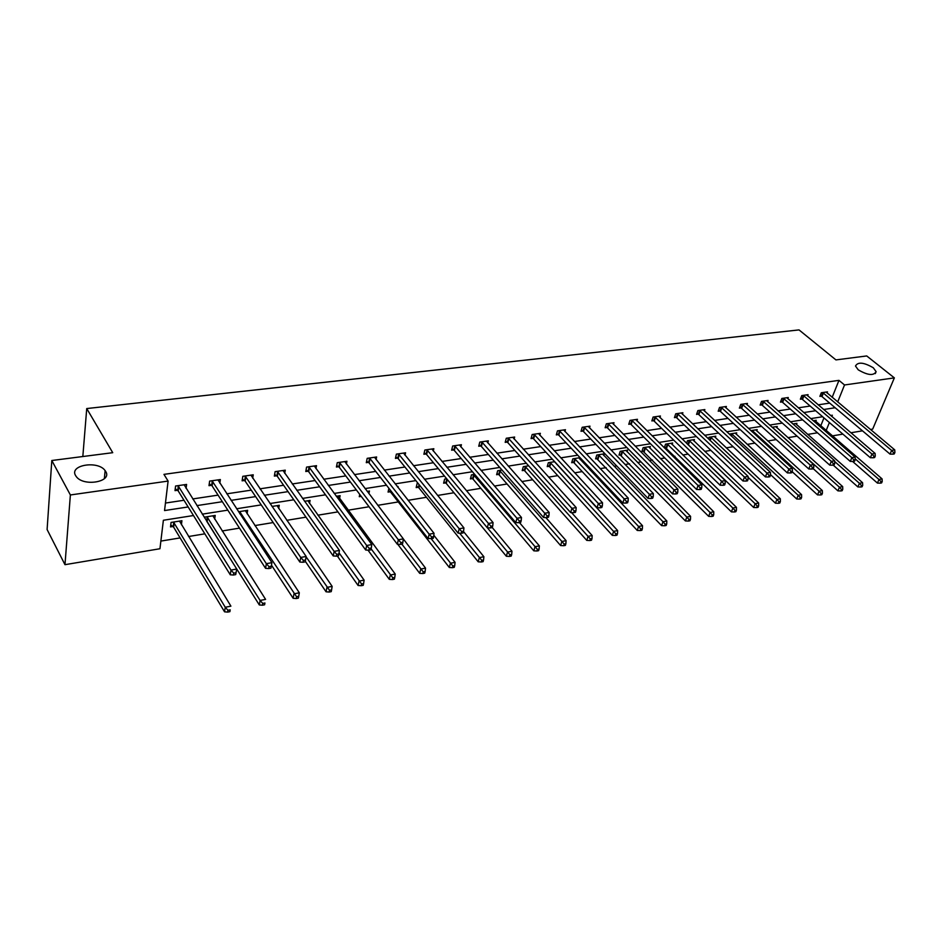 <?xml version="1.0" encoding="UTF-8"?>
<svg xmlns="http://www.w3.org/2000/svg" width="942" height="942" viewBox="0 0 942 942"><rect width="100%" height="100%" fill="white"/><g stroke="black" fill="none" stroke-linecap="round" stroke-linejoin="round"><path stroke-width="1.41" d="M105.692 471.471C112.604 481.786 83.779 487.026 76.302 476.628L75.572 475.533C69.049 464.959 98.098 460.285 105.115 470.611L105.692 471.471M873.305 367.78L876.107 371.654C873.681 375.952 867.723 375.34 858.221 369.817L855.489 366.038C857.856 361.716 863.802 362.293 873.305 367.78M193.475 515.533L163.378 520.255L159.952 548.739L64.974 564.682L47.1 529.534L51.81 460.508L112.734 452.69L86.735 408.557L799.016 329.9L835.931 359.903L866.722 355.946L894.358 377.883L872.681 429.116L870.467 429.481M862.483 430.824L850.909 432.767M842.878 434.121L832.398 435.875M160.87 541.085L180.11 537.917M188.565 536.516L204.838 533.831M222.171 530.982L239.48 528.121M254.893 525.577L273.18 522.563M286.792 520.325L305.985 517.158M317.878 515.192L337.931 511.883M348.175 510.199L369.052 506.749M377.789 505.312L398.289 501.933M408.086 500.32L426.455 497.282M437.618 495.445L453.962 492.748M466.408 490.7L480.82 488.321M494.479 486.06L507.055 483.988M521.88 481.55L532.689 479.761M548.609 477.135L557.735 475.628M574.714 472.837L582.227 471.589M590.293 470.258L591.741 470.023M600.195 468.633L606.165 467.644M614.196 466.325L616.669 465.913M625.088 464.524L629.586 463.782M637.581 462.463L641.031 461.898M649.415 460.508L652.5 460.002M660.46 458.683L664.84 457.965M673.177 456.587L674.931 456.305M682.844 454.998L688.107 454.126M704.757 451.383L710.869 450.37M726.211 447.85L733.135 446.708M747.206 444.377L754.907 443.117M767.777 440.986L776.22 439.596M787.924 437.665L797.073 436.158M807.671 434.415L817.491 432.79M64.974 564.682L70.379 494.962L168.1 481.079L164.544 510.564L188.153 506.949M51.81 460.508L70.379 494.962M86.735 408.557L82.825 456.529M219.827 483.211L220.357 479.549L209.63 481.103L208.994 485.66L211.408 485.318M284.731 473.343L285.273 470.176L275.099 471.648L274.358 476.11L276.63 475.781M346.385 464.053L346.939 461.274L337.271 462.663L336.424 467.032L338.59 466.726M405.025 455.28L405.578 452.796L396.382 454.126L395.44 458.413L397.5 458.106M460.873 446.955L461.415 444.73L452.655 446.002L451.63 450.194L453.597 449.911M514.108 439.054L514.65 437.041L506.29 438.254L505.195 442.363L507.079 442.092M564.929 431.53L565.459 429.705L557.476 430.859L556.322 434.886L558.111 434.627M613.477 424.371L613.996 422.699L606.365 423.806L605.153 427.75L606.86 427.503M659.918 417.53L660.424 415.999L653.112 417.047L651.852 420.921L653.489 420.685M704.369 410.995L704.863 409.57L697.869 410.582L696.562 414.386L698.128 414.162M746.971 404.742L747.442 403.423L740.742 404.389L739.388 408.122L740.895 407.91M787.818 398.749L788.277 397.524L781.848 398.454L780.459 402.128L781.907 401.916M827.029 393.002L827.488 391.86L821.306 392.755L819.881 396.358L821.271 396.158M165.451 503.052L183.996 500.261M192.721 498.942L218.085 495.127M226.786 493.82L251.267 490.134M259.957 488.827L283.601 485.271M292.267 483.964L315.099 480.538M323.742 479.231L345.796 475.91M354.428 474.615L375.74 471.412M384.336 470.117L404.93 467.02M413.503 465.725L433.426 462.734M441.963 461.45L461.215 458.542M469.728 457.27L488.356 454.468M496.846 453.184L514.862 450.476M523.305 449.204L540.743 446.579M549.162 445.319L566.036 442.775M574.42 441.515L590.752 439.054M599.1 437.806L614.914 435.428M623.227 434.168L638.535 431.872M646.813 430.624L661.637 428.386M669.88 427.15L684.245 424.995M692.452 423.759L706.359 421.663M714.531 420.426L728.001 418.401M736.149 417.176L749.196 415.222M757.297 413.997L769.944 412.09M778.01 410.877L790.267 409.04M798.298 407.827L810.179 406.037M818.162 404.836L829.678 403.105M832.175 397.324L838.957 380.368L163.955 474.368L168.1 481.079M807.624 395.84L808.083 394.663L801.783 395.581L800.37 399.208L801.783 399.008M767.6 401.704L768.071 400.444L761.513 401.398L760.135 405.095L761.607 404.883M725.893 407.827L726.376 406.473L719.535 407.462L718.204 411.23L719.735 410.995M682.385 414.221L682.879 412.749L675.732 413.785L674.448 417.624L676.05 417.388M636.957 420.909L637.463 419.308L629.998 420.391L628.761 424.3L630.433 424.053M589.48 427.903L589.998 426.161L582.191 427.291L581.014 431.283L582.757 431.024M539.813 435.251L540.355 433.332L532.183 434.509L531.053 438.583L532.889 438.313M487.803 442.952L488.356 440.844L479.784 442.081L478.736 446.237L480.655 445.955M433.285 451.065L433.838 448.722L424.854 450.017L423.876 454.256L425.89 453.962M376.07 459.602L376.623 456.976L367.192 458.342L366.297 462.675L368.404 462.357M315.947 468.633L316.5 465.666L306.574 467.102L305.785 471.518L307.999 471.188M252.703 478.206L253.245 474.803L242.8 476.311L242.106 480.82L244.449 480.479M186.08 488.38L186.598 484.423L175.577 486.013L175.012 490.629L177.473 490.276M838.957 380.368L844.527 384.972L894.358 377.883M831.821 416.494L832.339 415.222L830.644 415.481M822.637 416.741L810.732 418.613M802.69 419.873L790.409 421.804M782.319 423.076L769.649 425.066M761.525 426.337L748.443 428.398M740.271 429.67L726.765 431.801M718.569 433.084L704.616 435.275M696.385 436.57L681.984 438.831M673.707 440.126L658.835 442.457M650.522 443.764L635.167 446.178M626.819 447.485L610.946 449.982M602.562 451.3L586.171 453.867M577.752 455.198L560.808 457.859M552.353 459.178L534.844 461.933M526.354 463.264L508.244 466.113M499.719 467.444L481.009 470.388M472.448 471.73L453.09 474.768M444.506 476.11L424.489 479.254M415.869 480.608L395.145 483.87M386.503 485.224L365.06 488.592M356.382 489.958L334.198 493.431M325.496 494.809L302.512 498.412M293.786 499.778L269.989 503.523M261.24 504.888L236.583 508.762M227.811 510.14L202.271 514.155M826.181 430.494L829.384 422.534M837.685 401.951L844.527 384.972M196.902 505.607L222.347 501.709M231.084 500.367L255.635 496.599M264.361 495.268L288.064 491.63M296.754 490.299L319.656 486.79M328.322 485.46L350.436 482.068M359.09 480.738L380.45 477.464M389.07 476.146L409.723 472.978M418.319 471.659L438.277 468.598M446.838 467.279L466.149 464.324M474.674 463.017L493.337 460.155M501.839 458.848L519.902 456.081M528.368 454.786L545.83 452.101M554.273 450.818L571.17 448.227M579.565 446.932L595.933 444.424M604.293 443.14L620.13 440.715M628.467 439.431L643.798 437.088M652.088 435.816L666.936 433.544M675.19 432.272L689.568 430.07M697.787 428.81L711.716 426.667M719.9 425.419L733.382 423.347M741.531 422.098L754.601 420.097M762.714 418.849L775.372 416.906M783.45 415.669L795.719 413.785M803.75 412.561L815.642 410.736M823.638 409.511L835.165 407.745M820.776 425.819L823.956 417.871M172.939 526.507L170.514 526.908L171.067 522.433L181.924 520.714L181.406 524.741M204.544 517.77L204.638 517.123L215.212 515.439L214.67 519.172M238.55 511.753L247.64 510.305L247.098 513.779M271.991 506.455L279.256 505.301L278.702 508.539M304.56 501.297L310.071 500.426L309.518 503.452M336.282 496.269L340.133 495.669L339.567 498.506M367.192 491.383L369.452 491.017L368.899 493.632M361.233 496.375L359.267 496.693L359.738 494.397M397.312 486.614L398.066 486.496L397.877 487.344M390.106 491.759L388.069 492.089L388.893 488.297M418.166 487.273L416.176 487.591L417.129 483.47L418.048 483.328M445.566 482.881L443.623 483.199L444.612 479.125L446.72 478.783M472.331 478.595L470.423 478.901L471.459 474.874L474.697 474.356M498.471 474.415L496.622 474.709L497.682 470.717L501.992 470.034M524.023 470.329L522.209 470.623L523.305 466.667L528.639 465.819M548.998 466.325L547.22 466.62L548.35 462.699L554.661 461.698M573.419 462.428L571.688 462.699L572.83 458.825L580.084 457.671M580.437 458.036L580.037 459.378M597.299 458.601L595.603 458.872L596.781 455.033L604.34 453.832L603.81 455.539M620.66 454.868L619 455.127L620.201 451.324L627.607 450.146L627.078 451.783M643.516 451.206L641.891 451.465L643.127 447.685L650.369 446.543L649.85 448.109M664.31 447.85L665.547 444.141L672.635 443.023L672.129 444.53M665.888 447.627L664.334 447.874M686.6 443.282L687.507 440.668L694.442 439.561L693.936 441.009M708.431 438.878L708.996 437.265L715.79 436.181L715.296 437.583M729.803 434.615L730.05 433.932L736.703 432.873L736.208 434.215M750.892 430.624L757.191 429.634L756.709 430.93M772.11 427.268L777.256 426.455L776.773 427.703M792.881 423.982L796.92 423.335L796.449 424.548M813.217 420.756L816.196 420.285L815.737 421.451M823.426 393.014L822.001 396.617L890.037 454.115L891.627 450.441L822.696 392.555M893.652 452.702L893.016 454.162L894.252 453.938L894.9 452.466L893.652 452.702L891.627 450.441L894.747 449.876L826.11 392.06M822.001 396.617L820.199 395.581M890.037 454.115L893.016 454.162M894.9 452.466L894.747 449.876M852.581 461.427L877.426 483.081L878.98 479.502L882.077 478.889L814.83 420.509M855.171 458.836L878.98 479.502L880.982 481.727L880.358 483.152L881.594 482.905L882.218 481.48L880.982 481.727M882.077 478.889L882.218 481.48M880.358 483.152L877.426 483.081M803.926 395.84L802.525 399.467L870.361 457.718L871.951 454.009L803.196 395.369M873.999 456.281L873.364 457.765L874.635 457.529L875.271 456.058L873.999 456.281L871.951 454.009L875.13 453.432L806.67 394.875M802.525 399.467L800.688 398.407M870.361 457.718L873.364 457.765M875.271 456.058L875.13 453.432M784.027 398.713L782.637 402.387L850.273 461.392L851.851 457.647L783.297 398.242M853.911 459.955L853.287 461.45L854.582 461.203L855.206 459.708L853.911 459.955L851.851 457.647L855.101 457.058L786.853 397.736M782.637 402.387L780.777 401.292M850.273 461.392L853.287 461.45M855.206 459.708L855.101 457.058M833.234 465.124L857.879 486.932L859.422 483.317L862.589 482.704L795.519 423.559M834.647 461.486L859.422 483.317L861.435 485.566L860.823 487.014L862.083 486.767L862.707 485.318L861.435 485.566M862.589 482.704L862.707 485.318M860.823 487.014L857.879 486.932M813.217 468.657L837.921 490.864L839.452 487.226L842.678 486.59L775.831 426.679M772.299 427.232L839.452 487.226L841.489 489.499L840.876 490.959L842.16 490.7L842.772 489.239L841.489 489.499M842.678 486.59L842.772 489.239M840.876 490.959L837.921 490.864M763.726 401.657L762.349 405.354L829.749 465.136L831.303 461.368L762.985 401.186M833.387 463.7L832.775 465.207L834.094 464.959L834.718 463.452L833.387 463.7L831.303 461.368L834.624 460.768L766.611 400.656M762.349 405.354L760.453 404.248M829.749 465.136L832.775 465.207M834.718 463.452L834.624 460.768M792.175 471.695L817.538 494.891L819.045 491.206L822.342 490.57L755.731 429.858M752.128 430.435L819.045 491.206L821.106 493.514L820.494 494.974L821.813 494.715L822.425 493.243L821.106 493.514M822.342 490.57L822.425 493.243M820.494 494.974L817.538 494.891M742.979 404.66L741.625 408.392L808.778 468.975L810.308 465.171L742.249 404.177M812.428 467.526L811.804 469.045L813.17 468.798L813.782 467.279L812.428 467.526L810.308 465.171L813.711 464.559L745.946 403.647M741.625 408.392L739.706 407.25M808.778 468.975L811.804 469.045M813.782 467.279L813.711 464.559M770.485 474.603L796.708 498.989L798.192 495.28L801.571 494.632L735.219 433.108M731.545 433.697L798.192 495.28L800.276 497.612L799.676 499.095L801.03 498.824L801.63 497.341L800.276 497.612M801.571 494.632L801.63 497.341M799.676 499.095L796.708 498.989M721.808 407.721L720.477 411.489L787.335 472.896L788.854 469.057L721.066 407.238M790.986 471.436L790.373 472.966L791.763 472.719L792.375 471.177L790.986 471.436L788.854 469.057L792.328 468.421L724.845 406.685M720.477 411.489L718.522 410.323M787.335 472.896L790.373 472.966M792.375 471.177L792.328 468.421M748.101 477.323L775.419 503.193L776.891 499.448L780.341 498.777L714.272 436.429M710.527 437.017L776.891 499.448L778.999 501.792L778.41 503.299L779.788 503.016L780.376 501.521L778.999 501.792M780.341 498.777L780.376 501.521M778.41 503.299L775.419 503.193M700.177 410.853L698.87 414.657L765.422 476.911L766.918 473.025L699.435 410.359M769.072 475.439L768.472 476.982L769.885 476.723L770.485 475.18L769.072 475.439L766.918 473.025L770.462 472.389L703.297 409.805M698.87 414.657L696.88 413.456M765.422 476.911L768.472 476.982M770.485 475.18L770.462 472.389M687.001 443.67L753.659 507.479L755.119 503.711L758.64 503.016L692.9 439.808M689.061 440.42L755.119 503.711L757.238 506.078L756.662 507.585L758.063 507.314L758.651 505.807L757.238 506.078M758.64 503.016L758.651 505.807M756.662 507.585L753.659 507.479M678.087 414.056L676.792 417.883L743.002 481.009L744.474 477.088L677.333 413.55M746.653 479.525L746.064 481.091L747.512 480.82L748.101 479.254L746.653 479.525L744.474 477.088L748.101 476.428L681.29 412.985M676.792 417.883L674.766 416.658M743.002 481.009L746.064 481.091M748.101 479.254L748.101 476.428M664.628 446.897L731.428 511.871L732.852 508.056L736.456 507.349L671.057 443.27M667.136 443.882L732.852 508.056L735.007 510.458L734.43 511.977L735.867 511.694L736.444 510.175L735.007 510.458M736.456 507.349L736.444 510.175M734.43 511.977L731.428 511.871M655.502 417.318L654.231 421.192L720.077 485.201L721.525 481.244L654.761 416.811M723.727 483.705L723.138 485.295L724.633 485.024L725.21 483.434L723.727 483.705L721.525 481.244L725.234 480.573L658.788 416.234M654.231 421.192L652.182 419.932M720.077 485.201L723.138 485.295M725.21 483.434L725.234 480.573M642.22 450.453L708.678 516.357L710.08 512.507L713.765 511.789L648.744 446.802M644.752 447.438L710.08 512.507L712.258 514.933L711.693 516.475L713.165 516.181L713.73 514.65L712.258 514.933M713.765 511.789L713.73 514.65M711.693 516.475L708.678 516.357M632.423 420.662L631.175 424.571L696.609 489.499L698.034 485.507L631.67 420.144M700.259 487.991L699.694 489.593L701.213 489.31L701.778 487.709L700.259 487.991L698.034 485.507L701.837 484.812L635.803 419.555M631.175 424.571L629.091 423.276M696.609 489.499L699.694 489.593M701.778 487.709L701.837 484.812M608.826 424.077L607.602 428.021L672.6 493.891L673.989 489.852L608.073 423.559M676.25 492.372L675.685 493.985L677.239 493.702L677.804 492.089L676.25 492.372L673.989 489.852L677.887 489.145L612.3 422.946M607.602 428.021L605.482 426.691M672.6 493.891L675.685 493.985M677.804 492.089L677.887 489.145M584.688 427.562L583.51 431.554L648.014 498.389L649.379 494.315L583.946 427.044M651.664 496.858L651.11 498.495L652.7 498.2L653.253 496.575L651.664 496.858L649.379 494.315L653.359 493.584L588.255 426.42M583.51 431.554L581.332 430.188M648.014 498.389L651.11 498.495M653.253 496.575L653.359 493.584M560.007 431.142L558.853 435.169L622.839 502.993L624.169 498.871L559.265 430.6M626.477 501.45L625.947 503.099L627.572 502.804L628.114 501.156L626.477 501.45L624.169 498.871L628.255 498.141L563.681 429.964M558.853 435.169L556.64 433.756M622.839 502.993L625.947 503.099M628.114 501.156L628.255 498.141M534.762 434.792L533.631 438.854L597.051 507.703L598.347 503.546L534.008 434.25M600.69 506.16L600.16 507.82L601.832 507.514L602.362 505.854L600.69 506.16L598.347 503.546L602.527 502.793L538.53 433.603M533.631 438.854L531.382 437.406M597.051 507.703L600.16 507.82M602.362 505.854L602.527 502.793M508.916 438.536L507.82 442.634L570.628 512.542L571.9 508.339L508.162 437.983M574.255 510.988L573.749 512.66L575.456 512.354L575.974 510.67L574.255 510.988L571.9 508.339L576.174 507.561L512.789 437.312M507.82 442.634L505.524 441.15M570.628 512.542L573.749 512.66M575.974 510.67L576.174 507.561M482.457 442.363L481.397 446.508L543.546 517.488L544.77 513.249L481.715 441.798M547.172 515.933L546.666 517.629L548.432 517.299L548.927 515.604L547.172 515.933L544.77 513.249L549.162 512.46L486.437 441.115M481.397 446.508L479.054 444.965M543.546 517.488L546.666 517.629M548.927 515.604L549.162 512.46M455.363 446.284L454.338 450.476L515.769 522.575L516.97 518.288L454.621 445.719M519.395 520.997L518.912 522.716L520.714 522.386L521.197 520.667L519.395 520.997L516.97 518.288L521.479 517.476L459.46 445.013M454.338 450.476L451.948 448.887M515.769 522.575L518.912 522.716M521.197 520.667L521.479 517.476M427.609 450.3L426.632 454.527L487.297 527.779L488.451 523.446L426.867 449.723M490.912 526.201L490.441 527.932L492.289 527.591L492.748 525.86L490.912 526.201L488.451 523.446L493.078 522.61L431.836 449.004M426.632 454.527L424.194 452.89M487.297 527.779L490.441 527.932M492.748 525.86L493.078 522.61M399.184 454.409L398.242 458.695L458.083 533.125L459.201 528.745L398.442 453.832M461.674 531.535L461.227 533.278L463.123 532.937L463.57 531.182L461.674 531.535L459.201 528.745L463.935 527.897L403.529 453.09M398.242 458.695L395.746 456.988M458.083 533.125L461.227 533.278M463.57 531.182L463.935 527.897M619.33 454.079L685.411 520.938L686.8 517.064L690.568 516.322L625.959 450.406M621.861 451.053L686.8 517.064L688.991 519.513L688.437 521.067L689.944 520.773L690.498 519.219L688.991 519.513M690.568 516.322L690.498 519.219M688.437 521.067L685.411 520.938M595.933 457.788L661.614 525.636L662.968 521.715L666.818 520.961L602.656 454.103M598.476 454.762L662.968 521.715L665.182 524.199L664.64 525.766L666.182 525.459L666.724 523.893L665.182 524.199M666.818 520.961L666.724 523.893M664.64 525.766L661.614 525.636M572.018 461.58L574.149 462.958L637.251 530.44L638.57 526.484L642.526 525.707L578.847 457.871M574.573 458.542L638.57 526.484L640.819 528.992L640.289 530.582L641.867 530.264L642.397 528.686L640.819 528.992M642.526 525.707L642.397 528.686M640.289 530.582L637.251 530.44M547.561 465.454L549.728 466.867L612.312 535.362L613.607 531.359L617.646 530.57L554.497 461.721M550.128 462.416L615.88 533.902L615.361 535.503L616.975 535.186L617.493 533.584L615.88 533.902M617.646 530.57L617.493 533.584M615.361 535.503L612.312 535.362M522.539 469.422L524.753 470.87L586.772 540.39L588.043 536.363L592.177 535.551L571.523 512.578M525.118 466.372L590.34 538.93L589.833 540.543L591.482 540.225L592 538.612L590.34 538.93M592.177 535.551L592 538.612M589.833 540.543L586.772 540.39M496.952 473.473L499.201 474.968L560.62 545.548L561.856 541.473L566.095 540.649L545.865 517.594M499.531 470.423L564.176 544.087L563.681 545.712L565.377 545.383L565.871 543.746L564.176 544.087M566.095 540.649L565.871 543.746M563.681 545.712L560.62 545.548M470.753 477.618L473.061 479.16L533.82 550.835L535.021 546.725L539.366 545.877L519.478 522.61M473.355 474.568L537.376 549.363L536.893 550.999L538.624 550.658L539.107 549.021L537.376 549.363M539.366 545.877L539.107 549.021M536.893 550.999L533.82 550.835M443.953 481.857L446.296 483.458L506.349 556.251L507.514 552.094L511.965 551.223L492.289 527.579M487.379 527.779L509.905 554.767L509.434 556.428L511.212 556.074L511.683 554.414L509.905 554.767M511.965 551.223L511.683 554.414M509.434 556.428L506.349 556.251M416.494 486.202L418.896 487.85L478.195 561.809L479.313 557.605L483.882 556.71L463.488 531.5M459.672 533.207L481.727 560.313L481.28 561.985L483.105 561.632L483.564 559.948L481.727 560.313M483.882 556.71L483.564 559.948M481.28 561.985L478.195 561.809M388.387 490.641L390.824 492.348L449.322 567.496L450.406 563.257L455.08 562.339L433.803 535.233M428.104 538.612L429.163 534.185L370.041 458.624L369.146 462.958L428.104 538.612L433.202 538.412L433.626 536.646L431.683 537.011L431.248 538.777L452.843 566.001L452.407 567.696L454.279 567.32L454.715 565.636L452.843 566.001M455.08 562.339L454.715 565.636M452.407 567.696L449.322 567.496M370.041 458.624L369.311 458.036M431.683 537.011L429.163 534.185L434.038 533.302L374.516 457.282M369.146 462.958L366.603 461.191M433.626 536.646L434.038 533.302M397.76 544.264L419.696 573.337L420.733 569.062L425.537 568.12L403.329 538.942M359.573 495.186L361.08 496.187M401.881 544.158L423.205 571.829L422.793 573.548L424.712 573.16L425.136 571.453L423.205 571.829M425.537 568.12L425.136 571.453M422.793 573.548L419.696 573.337M340.18 462.958L339.32 467.326L397.324 544.24L398.336 539.766L339.438 462.357M400.892 542.627L400.48 544.417L402.469 544.052L402.882 542.262L400.892 542.627L398.336 539.766L403.341 538.859L344.784 461.58M339.32 467.326L336.718 465.501M397.324 544.24L400.48 544.417M402.882 542.262L403.341 538.859M368.004 550.152L389.305 579.33L390.294 575.009L395.228 574.043L338.001 495.998M371.136 548.868L392.802 577.823L392.402 579.554L394.368 579.165L394.769 577.434L392.802 577.823M395.228 574.043L394.769 577.434M392.402 579.554L389.305 579.33M309.541 467.385L308.74 471.801L365.708 550.022L366.685 545.5L308.811 466.773M369.264 548.397L368.875 550.199L370.924 549.822L371.313 548.02L369.264 548.397L366.685 545.5L371.807 544.57L314.287 465.984M308.74 471.801L306.068 469.917M365.708 550.022L368.875 550.199M371.313 548.02L371.807 544.57M337.307 555.992L358.101 585.488L359.043 581.12L364.107 580.131L307.893 500.767M339.049 552.872L361.575 583.969L361.198 585.712L363.223 585.312L363.6 583.569L361.575 583.969M364.107 580.131L363.6 583.569M361.198 585.712L358.101 585.488M278.114 471.93L277.36 476.393L333.244 555.957L334.151 551.388L277.384 471.318M336.765 554.332L336.4 556.157L338.508 555.768L338.873 553.943L336.765 554.332L334.151 551.388L339.426 550.434L283.012 470.505M277.36 476.393L274.628 474.438M333.244 555.957L336.4 556.157M338.873 553.943L339.426 550.434M305.302 561.279L326.062 591.8L326.945 587.384L332.149 586.371L277.007 505.654M306.079 556.828L329.512 590.281L329.158 592.047L331.243 591.635L331.596 589.869L329.512 590.281M332.149 586.371L331.596 589.869M329.158 592.047L326.062 591.8M245.874 476.605L245.167 481.115L299.862 562.056L300.722 557.44L245.144 475.969M303.371 560.419L303.03 562.268L305.196 561.868L305.538 560.031L303.371 560.419L300.722 557.44L306.138 556.463L250.913 475.133M245.167 481.115L242.377 479.078M299.862 562.056L303.03 562.268M305.538 560.031L306.138 556.463M271.484 565.188L293.15 598.3L293.975 593.837L299.32 592.789L245.344 510.67M239.645 511.577L296.577 596.757L296.247 598.547L298.379 598.123L298.72 596.333L296.577 596.757M299.32 592.789L298.72 596.333M296.247 598.547L293.15 598.3M212.291 480.926L211.656 485.483L212.762 481.374L212.115 485.942L265.562 568.332L266.351 563.669L212.044 480.75M269.035 566.684L266.351 563.669L271.92 562.657L270.943 568.144L271.272 566.283L269.035 566.684L268.717 568.556L270.943 568.144M217.967 479.89L271.92 562.657L271.272 566.283M211.656 485.483L209.254 483.823M265.562 568.332L268.717 568.556M206.946 521.609L259.321 604.964L260.098 600.454L265.585 599.383L212.857 515.816M207.005 516.746L260.098 600.454L262.736 603.422L262.418 605.223L264.62 604.788L264.926 602.986L262.736 603.422M207.087 521.786L207.723 517.382L207.099 521.809M264.926 602.986L264.62 604.788M262.418 605.223L259.321 604.964M178.78 486.308L178.191 490.923L230.272 574.797L231.002 570.075L178.05 485.66M233.722 573.136L231.002 570.075L236.736 569.039L235.724 574.596L236.018 572.712L233.722 573.136L233.428 575.02L235.724 574.596M184.137 484.777L236.736 569.039L236.018 572.712M178.191 490.923L175.247 488.71M230.272 574.797L233.428 575.02M170.761 524.941L173.611 527.108L224.549 611.817L225.256 607.26L230.908 606.153L179.498 521.103M173.505 522.045L225.256 607.26L227.94 610.275L227.646 612.1L229.907 611.652L230.189 609.827L227.94 610.275M230.189 609.827L229.907 611.652M227.646 612.1L224.549 611.817M822.931 392.684L821.506 396.288M803.432 395.499L802.019 399.137M783.532 398.372L782.143 402.046M763.22 401.316L761.842 405.013M751.975 431.613L752.364 430.565M752.434 432.037L752.858 430.906M742.484 404.306L741.13 408.039M731.063 435.793L731.781 433.826M731.522 436.217L732.264 434.18M721.301 407.368L719.971 411.136M709.715 440.091L710.763 437.147M710.186 440.538L711.257 437.512M699.671 410.488L698.363 414.292M688.013 444.259L689.297 440.55M688.508 444.612L689.791 440.915M677.581 413.691L676.285 417.518M666.124 447.756L667.383 444.023M666.618 448.133L667.866 444.388M654.996 416.953L653.736 420.827M643.751 451.348L644.987 447.568M644.246 451.713L645.482 447.945M631.917 420.285L630.681 424.194M608.32 423.7L607.107 427.644M584.193 427.185L583.004 431.165M559.513 430.753L558.359 434.768M534.255 434.403L533.137 438.466M508.409 438.136L507.326 442.234M481.963 441.951L480.903 446.108M454.868 445.872L453.844 450.064M427.126 449.876L426.137 454.115M398.69 453.985L397.748 458.271M620.896 454.998L622.109 451.194M621.39 455.375L622.591 451.571M597.534 458.742L598.723 454.904M598.029 459.131L599.206 455.28M573.654 462.569L574.808 458.683M574.149 462.958L575.303 459.072M549.233 466.478L550.363 462.557M549.728 466.867L550.858 462.958M524.258 470.47L525.353 466.525M524.753 470.87L525.848 466.926M498.718 474.568L499.778 470.576M499.201 474.968L500.261 470.976M472.566 478.748L473.602 474.721M473.061 479.16L474.085 475.133M445.813 483.034L446.802 478.972M446.296 483.458L447.273 479.454M418.413 487.426L419.06 484.588M418.896 487.85L419.52 485.154M390.353 491.924L390.647 490.547M390.824 492.348L391.095 491.123M369.558 458.201L368.663 462.522M339.685 462.51L338.837 466.879M309.058 466.938L308.258 471.353M277.631 471.483L276.889 475.945M245.391 476.146L244.696 480.655M239.645 513.414L239.892 511.742M240.08 514.085L240.363 512.212M206.663 521.15L207.252 516.911M178.309 485.837L177.732 490.452M173.187 526.684L173.752 522.221M173.646 527.167L174.211 522.704M876.107 371.654L875.306 373.609M105.115 470.611L104.374 478.666M178.733 486.249L178.156 490.864M173.611 527.108L174.176 522.645"/></g></svg>
